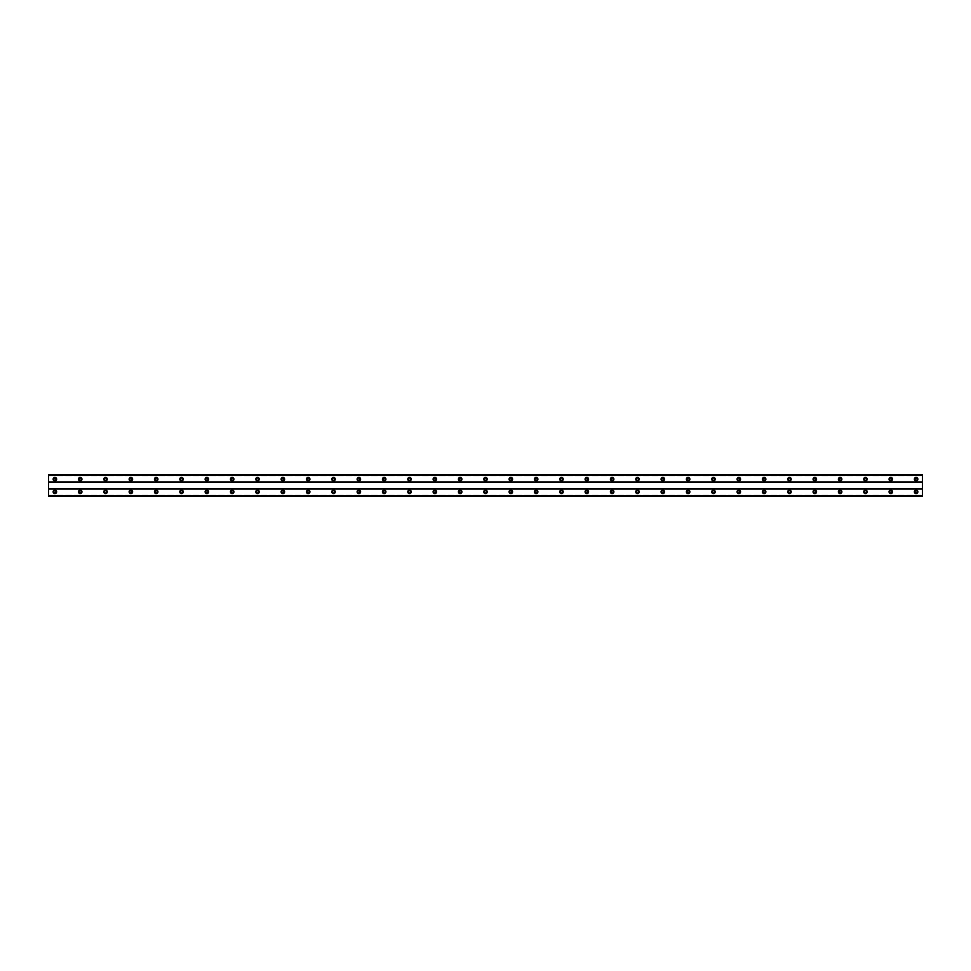 <?xml version="1.0" encoding="UTF-8"?>
<svg xmlns="http://www.w3.org/2000/svg" width="971" height="971" viewBox="0 0 971 971"><rect width="100%" height="100%" fill="white"/><g stroke="black" fill="none" stroke-linecap="round" stroke-linejoin="round"><path stroke-width="0.73" stroke-dasharray="4.86 3.64" d="M54.886 480.281A1.105 1.105 0 0 1 53.769 479.164A1.105 1.105 0 0 1 54.886 478.06A1.105 1.105 0 0 1 55.99 479.164A1.105 1.105 0 0 1 54.886 480.281M916.114 480.281A1.105 1.105 0 0 1 915.01 479.164A1.105 1.105 0 0 1 916.114 478.06A1.105 1.105 0 0 1 917.231 479.164A1.105 1.105 0 0 1 916.114 480.281M890.783 480.281A1.105 1.105 0 0 1 889.679 479.164A1.105 1.105 0 0 1 890.783 478.06A1.105 1.105 0 0 1 891.9 479.164A1.105 1.105 0 0 1 890.783 480.281M865.452 480.281A1.105 1.105 0 0 1 864.348 479.164A1.105 1.105 0 0 1 865.452 478.06A1.105 1.105 0 0 1 866.569 479.164A1.105 1.105 0 0 1 865.452 480.281M840.121 480.281A1.105 1.105 0 0 1 839.017 479.164A1.105 1.105 0 0 1 840.121 478.06A1.105 1.105 0 0 1 841.238 479.164A1.105 1.105 0 0 1 840.121 480.281M814.79 480.281A1.105 1.105 0 0 1 813.686 479.164A1.105 1.105 0 0 1 814.79 478.06A1.105 1.105 0 0 1 815.907 479.164A1.105 1.105 0 0 1 814.79 480.281M789.459 480.281A1.105 1.105 0 0 1 788.355 479.164A1.105 1.105 0 0 1 789.459 478.06A1.105 1.105 0 0 1 790.576 479.164A1.105 1.105 0 0 1 789.459 480.281M764.141 480.281A1.105 1.105 0 0 1 763.024 479.164A1.105 1.105 0 0 1 764.141 478.06A1.105 1.105 0 0 1 765.245 479.164A1.105 1.105 0 0 1 764.141 480.281M738.81 480.281A1.105 1.105 0 0 1 737.693 479.164A1.105 1.105 0 0 1 738.81 478.06A1.105 1.105 0 0 1 739.914 479.164A1.105 1.105 0 0 1 738.81 480.281M713.479 480.281A1.105 1.105 0 0 1 712.362 479.164A1.105 1.105 0 0 1 713.479 478.06A1.105 1.105 0 0 1 714.583 479.164A1.105 1.105 0 0 1 713.479 480.281M688.148 480.281A1.105 1.105 0 0 1 687.031 479.164A1.105 1.105 0 0 1 688.148 478.06A1.105 1.105 0 0 1 689.252 479.164A1.105 1.105 0 0 1 688.148 480.281M662.817 480.281A1.105 1.105 0 0 1 661.7 479.164A1.105 1.105 0 0 1 662.817 478.06A1.105 1.105 0 0 1 663.921 479.164A1.105 1.105 0 0 1 662.817 480.281M637.486 480.281A1.105 1.105 0 0 1 636.369 479.164A1.105 1.105 0 0 1 637.486 478.06A1.105 1.105 0 0 1 638.59 479.164A1.105 1.105 0 0 1 637.486 480.281M612.155 480.281A1.105 1.105 0 0 1 611.038 479.164A1.105 1.105 0 0 1 612.155 478.06A1.105 1.105 0 0 1 613.259 479.164A1.105 1.105 0 0 1 612.155 480.281M586.824 480.281A1.105 1.105 0 0 1 585.719 479.164A1.105 1.105 0 0 1 586.824 478.06A1.105 1.105 0 0 1 587.928 479.164A1.105 1.105 0 0 1 586.824 480.281M561.493 480.281A1.105 1.105 0 0 1 560.388 479.164A1.105 1.105 0 0 1 561.493 478.06A1.105 1.105 0 0 1 562.597 479.164A1.105 1.105 0 0 1 561.493 480.281M536.162 480.281A1.105 1.105 0 0 1 535.057 479.164A1.105 1.105 0 0 1 536.162 478.06A1.105 1.105 0 0 1 537.266 479.164A1.105 1.105 0 0 1 536.162 480.281M510.831 480.281A1.105 1.105 0 0 1 509.726 479.164A1.105 1.105 0 0 1 510.831 478.06A1.105 1.105 0 0 1 511.935 479.164A1.105 1.105 0 0 1 510.831 480.281M485.5 480.281A1.105 1.105 0 0 1 484.395 479.164A1.105 1.105 0 0 1 485.5 478.06A1.105 1.105 0 0 1 486.605 479.164A1.105 1.105 0 0 1 485.5 480.281M460.169 480.281A1.105 1.105 0 0 1 459.065 479.164A1.105 1.105 0 0 1 460.169 478.06A1.105 1.105 0 0 1 461.274 479.164A1.105 1.105 0 0 1 460.169 480.281M434.838 480.281A1.105 1.105 0 0 1 433.734 479.164A1.105 1.105 0 0 1 434.838 478.06A1.105 1.105 0 0 1 435.943 479.164A1.105 1.105 0 0 1 434.838 480.281M409.507 480.281A1.105 1.105 0 0 1 408.403 479.164A1.105 1.105 0 0 1 409.507 478.06A1.105 1.105 0 0 1 410.612 479.164A1.105 1.105 0 0 1 409.507 480.281M384.176 480.281A1.105 1.105 0 0 1 383.072 479.164A1.105 1.105 0 0 1 384.176 478.06A1.105 1.105 0 0 1 385.281 479.164A1.105 1.105 0 0 1 384.176 480.281M358.845 480.281A1.105 1.105 0 0 1 357.741 479.164A1.105 1.105 0 0 1 358.845 478.06A1.105 1.105 0 0 1 359.962 479.164A1.105 1.105 0 0 1 358.845 480.281M333.514 480.281A1.105 1.105 0 0 1 332.41 479.164A1.105 1.105 0 0 1 333.514 478.06A1.105 1.105 0 0 1 334.631 479.164A1.105 1.105 0 0 1 333.514 480.281M308.183 480.281A1.105 1.105 0 0 1 307.079 479.164A1.105 1.105 0 0 1 308.183 478.06A1.105 1.105 0 0 1 309.3 479.164A1.105 1.105 0 0 1 308.183 480.281M282.852 480.281A1.105 1.105 0 0 1 281.748 479.164A1.105 1.105 0 0 1 282.852 478.06A1.105 1.105 0 0 1 283.969 479.164A1.105 1.105 0 0 1 282.852 480.281M257.521 480.281A1.105 1.105 0 0 1 256.417 479.164A1.105 1.105 0 0 1 257.521 478.06A1.105 1.105 0 0 1 258.638 479.164A1.105 1.105 0 0 1 257.521 480.281M232.19 480.281A1.105 1.105 0 0 1 231.086 479.164A1.105 1.105 0 0 1 232.19 478.06A1.105 1.105 0 0 1 233.307 479.164A1.105 1.105 0 0 1 232.19 480.281M206.859 480.281A1.105 1.105 0 0 1 205.755 479.164A1.105 1.105 0 0 1 206.859 478.06A1.105 1.105 0 0 1 207.976 479.164A1.105 1.105 0 0 1 206.859 480.281M181.541 480.281A1.105 1.105 0 0 1 180.424 479.164A1.105 1.105 0 0 1 181.541 478.06A1.105 1.105 0 0 1 182.645 479.164A1.105 1.105 0 0 1 181.541 480.281M156.21 480.281A1.105 1.105 0 0 1 155.093 479.164A1.105 1.105 0 0 1 156.21 478.06A1.105 1.105 0 0 1 157.314 479.164A1.105 1.105 0 0 1 156.21 480.281M130.879 480.281A1.105 1.105 0 0 1 129.762 479.164A1.105 1.105 0 0 1 130.879 478.06A1.105 1.105 0 0 1 131.983 479.164A1.105 1.105 0 0 1 130.879 480.281M105.548 480.281A1.105 1.105 0 0 1 104.431 479.164A1.105 1.105 0 0 1 105.548 478.06A1.105 1.105 0 0 1 106.652 479.164A1.105 1.105 0 0 1 105.548 480.281M80.217 480.281A1.105 1.105 0 0 1 79.1 479.164A1.105 1.105 0 0 1 80.217 478.06A1.105 1.105 0 0 1 81.321 479.164A1.105 1.105 0 0 1 80.217 480.281M54.886 490.088A1.736 1.736 0 0 0 53.138 491.836A1.736 1.736 0 0 0 54.886 493.571A1.736 1.736 0 0 0 56.621 491.836A1.736 1.736 0 0 0 54.886 490.088M916.114 490.088A1.736 1.736 0 0 0 914.379 491.836A1.736 1.736 0 0 0 916.114 493.571A1.736 1.736 0 0 0 917.862 491.836A1.736 1.736 0 0 0 916.114 490.088M890.783 490.088A1.736 1.736 0 0 0 889.048 491.836A1.736 1.736 0 0 0 890.783 493.571A1.736 1.736 0 0 0 892.531 491.836A1.736 1.736 0 0 0 890.783 490.088M865.452 490.088A1.736 1.736 0 0 0 863.717 491.836A1.736 1.736 0 0 0 865.452 493.571A1.736 1.736 0 0 0 867.2 491.836A1.736 1.736 0 0 0 865.452 490.088M840.121 490.088A1.736 1.736 0 0 0 838.386 491.836A1.736 1.736 0 0 0 840.121 493.571A1.736 1.736 0 0 0 841.869 491.836A1.736 1.736 0 0 0 840.121 490.088M814.79 490.088A1.736 1.736 0 0 0 813.055 491.836A1.736 1.736 0 0 0 814.79 493.571A1.736 1.736 0 0 0 816.538 491.836A1.736 1.736 0 0 0 814.79 490.088M789.459 490.088A1.736 1.736 0 0 0 787.724 491.836A1.736 1.736 0 0 0 789.459 493.571A1.736 1.736 0 0 0 791.207 491.836A1.736 1.736 0 0 0 789.459 490.088M764.141 490.088A1.736 1.736 0 0 0 762.393 491.836A1.736 1.736 0 0 0 764.141 493.571A1.736 1.736 0 0 0 765.876 491.836A1.736 1.736 0 0 0 764.141 490.088M738.81 490.088A1.736 1.736 0 0 0 737.062 491.836A1.736 1.736 0 0 0 738.81 493.571A1.736 1.736 0 0 0 740.545 491.836A1.736 1.736 0 0 0 738.81 490.088M713.479 490.088A1.736 1.736 0 0 0 711.731 491.836A1.736 1.736 0 0 0 713.479 493.571A1.736 1.736 0 0 0 715.214 491.836A1.736 1.736 0 0 0 713.479 490.088M688.148 490.088A1.736 1.736 0 0 0 686.4 491.836A1.736 1.736 0 0 0 688.148 493.571A1.736 1.736 0 0 0 689.883 491.836A1.736 1.736 0 0 0 688.148 490.088M662.817 490.088A1.736 1.736 0 0 0 661.069 491.836A1.736 1.736 0 0 0 662.817 493.571A1.736 1.736 0 0 0 664.552 491.836A1.736 1.736 0 0 0 662.817 490.088M637.486 490.088A1.736 1.736 0 0 0 635.738 491.836A1.736 1.736 0 0 0 637.486 493.571A1.736 1.736 0 0 0 639.221 491.836A1.736 1.736 0 0 0 637.486 490.088M612.155 490.088A1.736 1.736 0 0 0 610.407 491.836A1.736 1.736 0 0 0 612.155 493.571A1.736 1.736 0 0 0 613.89 491.836A1.736 1.736 0 0 0 612.155 490.088M586.824 490.088A1.736 1.736 0 0 0 585.076 491.836A1.736 1.736 0 0 0 586.824 493.571A1.736 1.736 0 0 0 588.56 491.836A1.736 1.736 0 0 0 586.824 490.088M561.493 490.088A1.736 1.736 0 0 0 559.745 491.836A1.736 1.736 0 0 0 561.493 493.571A1.736 1.736 0 0 0 563.229 491.836A1.736 1.736 0 0 0 561.493 490.088M536.162 490.088A1.736 1.736 0 0 0 534.414 491.836A1.736 1.736 0 0 0 536.162 493.571A1.736 1.736 0 0 0 537.898 491.836A1.736 1.736 0 0 0 536.162 490.088M510.831 490.088A1.736 1.736 0 0 0 509.083 491.836A1.736 1.736 0 0 0 510.831 493.571A1.736 1.736 0 0 0 512.567 491.836A1.736 1.736 0 0 0 510.831 490.088M485.5 490.088A1.736 1.736 0 0 0 483.764 491.836A1.736 1.736 0 0 0 485.5 493.571A1.736 1.736 0 0 0 487.236 491.836A1.736 1.736 0 0 0 485.5 490.088M460.169 490.088A1.736 1.736 0 0 0 458.433 491.836A1.736 1.736 0 0 0 460.169 493.571A1.736 1.736 0 0 0 461.917 491.836A1.736 1.736 0 0 0 460.169 490.088M434.838 490.088A1.736 1.736 0 0 0 433.102 491.836A1.736 1.736 0 0 0 434.838 493.571A1.736 1.736 0 0 0 436.586 491.836A1.736 1.736 0 0 0 434.838 490.088M409.507 490.088A1.736 1.736 0 0 0 407.771 491.836A1.736 1.736 0 0 0 409.507 493.571A1.736 1.736 0 0 0 411.255 491.836A1.736 1.736 0 0 0 409.507 490.088M384.176 490.088A1.736 1.736 0 0 0 382.44 491.836A1.736 1.736 0 0 0 384.176 493.571A1.736 1.736 0 0 0 385.924 491.836A1.736 1.736 0 0 0 384.176 490.088M358.845 490.088A1.736 1.736 0 0 0 357.11 491.836A1.736 1.736 0 0 0 358.845 493.571A1.736 1.736 0 0 0 360.593 491.836A1.736 1.736 0 0 0 358.845 490.088M333.514 490.088A1.736 1.736 0 0 0 331.779 491.836A1.736 1.736 0 0 0 333.514 493.571A1.736 1.736 0 0 0 335.262 491.836A1.736 1.736 0 0 0 333.514 490.088M308.183 490.088A1.736 1.736 0 0 0 306.448 491.836A1.736 1.736 0 0 0 308.183 493.571A1.736 1.736 0 0 0 309.931 491.836A1.736 1.736 0 0 0 308.183 490.088M282.852 490.088A1.736 1.736 0 0 0 281.117 491.836A1.736 1.736 0 0 0 282.852 493.571A1.736 1.736 0 0 0 284.6 491.836A1.736 1.736 0 0 0 282.852 490.088M257.521 490.088A1.736 1.736 0 0 0 255.786 491.836A1.736 1.736 0 0 0 257.521 493.571A1.736 1.736 0 0 0 259.269 491.836A1.736 1.736 0 0 0 257.521 490.088M232.19 490.088A1.736 1.736 0 0 0 230.455 491.836A1.736 1.736 0 0 0 232.19 493.571A1.736 1.736 0 0 0 233.938 491.836A1.736 1.736 0 0 0 232.19 490.088M206.859 490.088A1.736 1.736 0 0 0 205.124 491.836A1.736 1.736 0 0 0 206.859 493.571A1.736 1.736 0 0 0 208.607 491.836A1.736 1.736 0 0 0 206.859 490.088M181.541 490.088A1.736 1.736 0 0 0 179.793 491.836A1.736 1.736 0 0 0 181.541 493.571A1.736 1.736 0 0 0 183.276 491.836A1.736 1.736 0 0 0 181.541 490.088M156.21 490.088A1.736 1.736 0 0 0 154.462 491.836A1.736 1.736 0 0 0 156.21 493.571A1.736 1.736 0 0 0 157.945 491.836A1.736 1.736 0 0 0 156.21 490.088M130.879 490.088A1.736 1.736 0 0 0 129.131 491.836A1.736 1.736 0 0 0 130.879 493.571A1.736 1.736 0 0 0 132.614 491.836A1.736 1.736 0 0 0 130.879 490.088M105.548 490.088A1.736 1.736 0 0 0 103.8 491.836A1.736 1.736 0 0 0 105.548 493.571A1.736 1.736 0 0 0 107.283 491.836A1.736 1.736 0 0 0 105.548 490.088M80.217 490.088A1.736 1.736 0 0 0 78.469 491.836A1.736 1.736 0 0 0 80.217 493.571A1.736 1.736 0 0 0 81.952 491.836A1.736 1.736 0 0 0 80.217 490.088M54.886 477.429A1.736 1.736 0 0 0 53.138 479.164A1.736 1.736 0 0 0 54.886 480.912A1.736 1.736 0 0 0 56.621 479.164A1.736 1.736 0 0 0 54.886 477.429M916.114 477.429A1.736 1.736 0 0 0 914.379 479.164A1.736 1.736 0 0 0 916.114 480.912A1.736 1.736 0 0 0 917.862 479.164A1.736 1.736 0 0 0 916.114 477.429M890.783 477.429A1.736 1.736 0 0 0 889.048 479.164A1.736 1.736 0 0 0 890.783 480.912A1.736 1.736 0 0 0 892.531 479.164A1.736 1.736 0 0 0 890.783 477.429M865.452 477.429A1.736 1.736 0 0 0 863.717 479.164A1.736 1.736 0 0 0 865.452 480.912A1.736 1.736 0 0 0 867.2 479.164A1.736 1.736 0 0 0 865.452 477.429M840.121 477.429A1.736 1.736 0 0 0 838.386 479.164A1.736 1.736 0 0 0 840.121 480.912A1.736 1.736 0 0 0 841.869 479.164A1.736 1.736 0 0 0 840.121 477.429M814.79 477.429A1.736 1.736 0 0 0 813.055 479.164A1.736 1.736 0 0 0 814.79 480.912A1.736 1.736 0 0 0 816.538 479.164A1.736 1.736 0 0 0 814.79 477.429M789.459 477.429A1.736 1.736 0 0 0 787.724 479.164A1.736 1.736 0 0 0 789.459 480.912A1.736 1.736 0 0 0 791.207 479.164A1.736 1.736 0 0 0 789.459 477.429M764.141 477.429A1.736 1.736 0 0 0 762.393 479.164A1.736 1.736 0 0 0 764.141 480.912A1.736 1.736 0 0 0 765.876 479.164A1.736 1.736 0 0 0 764.141 477.429M738.81 477.429A1.736 1.736 0 0 0 737.062 479.164A1.736 1.736 0 0 0 738.81 480.912A1.736 1.736 0 0 0 740.545 479.164A1.736 1.736 0 0 0 738.81 477.429M713.479 477.429A1.736 1.736 0 0 0 711.731 479.164A1.736 1.736 0 0 0 713.479 480.912A1.736 1.736 0 0 0 715.214 479.164A1.736 1.736 0 0 0 713.479 477.429M688.148 477.429A1.736 1.736 0 0 0 686.4 479.164A1.736 1.736 0 0 0 688.148 480.912A1.736 1.736 0 0 0 689.883 479.164A1.736 1.736 0 0 0 688.148 477.429M662.817 477.429A1.736 1.736 0 0 0 661.069 479.164A1.736 1.736 0 0 0 662.817 480.912A1.736 1.736 0 0 0 664.552 479.164A1.736 1.736 0 0 0 662.817 477.429M637.486 477.429A1.736 1.736 0 0 0 635.738 479.164A1.736 1.736 0 0 0 637.486 480.912A1.736 1.736 0 0 0 639.221 479.164A1.736 1.736 0 0 0 637.486 477.429M612.155 477.429A1.736 1.736 0 0 0 610.407 479.164A1.736 1.736 0 0 0 612.155 480.912A1.736 1.736 0 0 0 613.89 479.164A1.736 1.736 0 0 0 612.155 477.429M586.824 477.429A1.736 1.736 0 0 0 585.076 479.164A1.736 1.736 0 0 0 586.824 480.912A1.736 1.736 0 0 0 588.56 479.164A1.736 1.736 0 0 0 586.824 477.429M561.493 477.429A1.736 1.736 0 0 0 559.745 479.164A1.736 1.736 0 0 0 561.493 480.912A1.736 1.736 0 0 0 563.229 479.164A1.736 1.736 0 0 0 561.493 477.429M536.162 477.429A1.736 1.736 0 0 0 534.414 479.164A1.736 1.736 0 0 0 536.162 480.912A1.736 1.736 0 0 0 537.898 479.164A1.736 1.736 0 0 0 536.162 477.429M510.831 477.429A1.736 1.736 0 0 0 509.083 479.164A1.736 1.736 0 0 0 510.831 480.912A1.736 1.736 0 0 0 512.567 479.164A1.736 1.736 0 0 0 510.831 477.429M485.5 477.429A1.736 1.736 0 0 0 483.764 479.164A1.736 1.736 0 0 0 485.5 480.912A1.736 1.736 0 0 0 487.236 479.164A1.736 1.736 0 0 0 485.5 477.429M460.169 477.429A1.736 1.736 0 0 0 458.433 479.164A1.736 1.736 0 0 0 460.169 480.912A1.736 1.736 0 0 0 461.917 479.164A1.736 1.736 0 0 0 460.169 477.429M434.838 477.429A1.736 1.736 0 0 0 433.102 479.164A1.736 1.736 0 0 0 434.838 480.912A1.736 1.736 0 0 0 436.586 479.164A1.736 1.736 0 0 0 434.838 477.429M409.507 477.429A1.736 1.736 0 0 0 407.771 479.164A1.736 1.736 0 0 0 409.507 480.912A1.736 1.736 0 0 0 411.255 479.164A1.736 1.736 0 0 0 409.507 477.429M384.176 477.429A1.736 1.736 0 0 0 382.44 479.164A1.736 1.736 0 0 0 384.176 480.912A1.736 1.736 0 0 0 385.924 479.164A1.736 1.736 0 0 0 384.176 477.429M358.845 477.429A1.736 1.736 0 0 0 357.11 479.164A1.736 1.736 0 0 0 358.845 480.912A1.736 1.736 0 0 0 360.593 479.164A1.736 1.736 0 0 0 358.845 477.429M333.514 477.429A1.736 1.736 0 0 0 331.779 479.164A1.736 1.736 0 0 0 333.514 480.912A1.736 1.736 0 0 0 335.262 479.164A1.736 1.736 0 0 0 333.514 477.429M308.183 477.429A1.736 1.736 0 0 0 306.448 479.164A1.736 1.736 0 0 0 308.183 480.912A1.736 1.736 0 0 0 309.931 479.164A1.736 1.736 0 0 0 308.183 477.429M282.852 477.429A1.736 1.736 0 0 0 281.117 479.164A1.736 1.736 0 0 0 282.852 480.912A1.736 1.736 0 0 0 284.6 479.164A1.736 1.736 0 0 0 282.852 477.429M257.521 477.429A1.736 1.736 0 0 0 255.786 479.164A1.736 1.736 0 0 0 257.521 480.912A1.736 1.736 0 0 0 259.269 479.164A1.736 1.736 0 0 0 257.521 477.429M232.19 477.429A1.736 1.736 0 0 0 230.455 479.164A1.736 1.736 0 0 0 232.19 480.912A1.736 1.736 0 0 0 233.938 479.164A1.736 1.736 0 0 0 232.19 477.429M206.859 477.429A1.736 1.736 0 0 0 205.124 479.164A1.736 1.736 0 0 0 206.859 480.912A1.736 1.736 0 0 0 208.607 479.164A1.736 1.736 0 0 0 206.859 477.429M181.541 477.429A1.736 1.736 0 0 0 179.793 479.164A1.736 1.736 0 0 0 181.541 480.912A1.736 1.736 0 0 0 183.276 479.164A1.736 1.736 0 0 0 181.541 477.429M156.21 477.429A1.736 1.736 0 0 0 154.462 479.164A1.736 1.736 0 0 0 156.21 480.912A1.736 1.736 0 0 0 157.945 479.164A1.736 1.736 0 0 0 156.21 477.429M130.879 477.429A1.736 1.736 0 0 0 129.131 479.164A1.736 1.736 0 0 0 130.879 480.912A1.736 1.736 0 0 0 132.614 479.164A1.736 1.736 0 0 0 130.879 477.429M105.548 477.429A1.736 1.736 0 0 0 103.8 479.164A1.736 1.736 0 0 0 105.548 480.912A1.736 1.736 0 0 0 107.283 479.164A1.736 1.736 0 0 0 105.548 477.429M80.217 477.429A1.736 1.736 0 0 0 78.469 479.164A1.736 1.736 0 0 0 80.217 480.912A1.736 1.736 0 0 0 81.952 479.164A1.736 1.736 0 0 0 80.217 477.429M54.886 492.94A1.105 1.105 0 0 1 53.769 491.836A1.105 1.105 0 0 1 54.886 490.719A1.105 1.105 0 0 1 55.99 491.836A1.105 1.105 0 0 1 54.886 492.94M916.114 492.94A1.105 1.105 0 0 1 915.01 491.836A1.105 1.105 0 0 1 916.114 490.719A1.105 1.105 0 0 1 917.231 491.836A1.105 1.105 0 0 1 916.114 492.94M890.783 492.94A1.105 1.105 0 0 1 889.679 491.836A1.105 1.105 0 0 1 890.783 490.719A1.105 1.105 0 0 1 891.9 491.836A1.105 1.105 0 0 1 890.783 492.94M865.452 492.94A1.105 1.105 0 0 1 864.348 491.836A1.105 1.105 0 0 1 865.452 490.719A1.105 1.105 0 0 1 866.569 491.836A1.105 1.105 0 0 1 865.452 492.94M840.121 492.94A1.105 1.105 0 0 1 839.017 491.836A1.105 1.105 0 0 1 840.121 490.719A1.105 1.105 0 0 1 841.238 491.836A1.105 1.105 0 0 1 840.121 492.94M814.79 492.94A1.105 1.105 0 0 1 813.686 491.836A1.105 1.105 0 0 1 814.79 490.719A1.105 1.105 0 0 1 815.907 491.836A1.105 1.105 0 0 1 814.79 492.94M789.459 492.94A1.105 1.105 0 0 1 788.355 491.836A1.105 1.105 0 0 1 789.459 490.719A1.105 1.105 0 0 1 790.576 491.836A1.105 1.105 0 0 1 789.459 492.94M764.141 492.94A1.105 1.105 0 0 1 763.024 491.836A1.105 1.105 0 0 1 764.141 490.719A1.105 1.105 0 0 1 765.245 491.836A1.105 1.105 0 0 1 764.141 492.94M738.81 492.94A1.105 1.105 0 0 1 737.693 491.836A1.105 1.105 0 0 1 738.81 490.719A1.105 1.105 0 0 1 739.914 491.836A1.105 1.105 0 0 1 738.81 492.94M713.479 492.94A1.105 1.105 0 0 1 712.362 491.836A1.105 1.105 0 0 1 713.479 490.719A1.105 1.105 0 0 1 714.583 491.836A1.105 1.105 0 0 1 713.479 492.94M688.148 492.94A1.105 1.105 0 0 1 687.031 491.836A1.105 1.105 0 0 1 688.148 490.719A1.105 1.105 0 0 1 689.252 491.836A1.105 1.105 0 0 1 688.148 492.94M662.817 492.94A1.105 1.105 0 0 1 661.7 491.836A1.105 1.105 0 0 1 662.817 490.719A1.105 1.105 0 0 1 663.921 491.836A1.105 1.105 0 0 1 662.817 492.94M637.486 492.94A1.105 1.105 0 0 1 636.369 491.836A1.105 1.105 0 0 1 637.486 490.719A1.105 1.105 0 0 1 638.59 491.836A1.105 1.105 0 0 1 637.486 492.94M612.155 492.94A1.105 1.105 0 0 1 611.038 491.836A1.105 1.105 0 0 1 612.155 490.719A1.105 1.105 0 0 1 613.259 491.836A1.105 1.105 0 0 1 612.155 492.94M586.824 492.94A1.105 1.105 0 0 1 585.719 491.836A1.105 1.105 0 0 1 586.824 490.719A1.105 1.105 0 0 1 587.928 491.836A1.105 1.105 0 0 1 586.824 492.94M561.493 492.94A1.105 1.105 0 0 1 560.388 491.836A1.105 1.105 0 0 1 561.493 490.719A1.105 1.105 0 0 1 562.597 491.836A1.105 1.105 0 0 1 561.493 492.94M536.162 492.94A1.105 1.105 0 0 1 535.057 491.836A1.105 1.105 0 0 1 536.162 490.719A1.105 1.105 0 0 1 537.266 491.836A1.105 1.105 0 0 1 536.162 492.94M510.831 492.94A1.105 1.105 0 0 1 509.726 491.836A1.105 1.105 0 0 1 510.831 490.719A1.105 1.105 0 0 1 511.935 491.836A1.105 1.105 0 0 1 510.831 492.94M485.5 492.94A1.105 1.105 0 0 1 484.395 491.836A1.105 1.105 0 0 1 485.5 490.719A1.105 1.105 0 0 1 486.605 491.836A1.105 1.105 0 0 1 485.5 492.94M460.169 492.94A1.105 1.105 0 0 1 459.065 491.836A1.105 1.105 0 0 1 460.169 490.719A1.105 1.105 0 0 1 461.274 491.836A1.105 1.105 0 0 1 460.169 492.94M434.838 492.94A1.105 1.105 0 0 1 433.734 491.836A1.105 1.105 0 0 1 434.838 490.719A1.105 1.105 0 0 1 435.943 491.836A1.105 1.105 0 0 1 434.838 492.94M409.507 492.94A1.105 1.105 0 0 1 408.403 491.836A1.105 1.105 0 0 1 409.507 490.719A1.105 1.105 0 0 1 410.612 491.836A1.105 1.105 0 0 1 409.507 492.94M384.176 492.94A1.105 1.105 0 0 1 383.072 491.836A1.105 1.105 0 0 1 384.176 490.719A1.105 1.105 0 0 1 385.281 491.836A1.105 1.105 0 0 1 384.176 492.94M358.845 492.94A1.105 1.105 0 0 1 357.741 491.836A1.105 1.105 0 0 1 358.845 490.719A1.105 1.105 0 0 1 359.962 491.836A1.105 1.105 0 0 1 358.845 492.94M333.514 492.94A1.105 1.105 0 0 1 332.41 491.836A1.105 1.105 0 0 1 333.514 490.719A1.105 1.105 0 0 1 334.631 491.836A1.105 1.105 0 0 1 333.514 492.94M308.183 492.94A1.105 1.105 0 0 1 307.079 491.836A1.105 1.105 0 0 1 308.183 490.719A1.105 1.105 0 0 1 309.3 491.836A1.105 1.105 0 0 1 308.183 492.94M282.852 492.94A1.105 1.105 0 0 1 281.748 491.836A1.105 1.105 0 0 1 282.852 490.719A1.105 1.105 0 0 1 283.969 491.836A1.105 1.105 0 0 1 282.852 492.94M257.521 492.94A1.105 1.105 0 0 1 256.417 491.836A1.105 1.105 0 0 1 257.521 490.719A1.105 1.105 0 0 1 258.638 491.836A1.105 1.105 0 0 1 257.521 492.94M232.19 492.94A1.105 1.105 0 0 1 231.086 491.836A1.105 1.105 0 0 1 232.19 490.719A1.105 1.105 0 0 1 233.307 491.836A1.105 1.105 0 0 1 232.19 492.94M206.859 492.94A1.105 1.105 0 0 1 205.755 491.836A1.105 1.105 0 0 1 206.859 490.719A1.105 1.105 0 0 1 207.976 491.836A1.105 1.105 0 0 1 206.859 492.94M181.541 492.94A1.105 1.105 0 0 1 180.424 491.836A1.105 1.105 0 0 1 181.541 490.719A1.105 1.105 0 0 1 182.645 491.836A1.105 1.105 0 0 1 181.541 492.94M156.21 492.94A1.105 1.105 0 0 1 155.093 491.836A1.105 1.105 0 0 1 156.21 490.719A1.105 1.105 0 0 1 157.314 491.836A1.105 1.105 0 0 1 156.21 492.94M130.879 492.94A1.105 1.105 0 0 1 129.762 491.836A1.105 1.105 0 0 1 130.879 490.719A1.105 1.105 0 0 1 131.983 491.836A1.105 1.105 0 0 1 130.879 492.94M105.548 492.94A1.105 1.105 0 0 1 104.431 491.836A1.105 1.105 0 0 1 105.548 490.719A1.105 1.105 0 0 1 106.652 491.836A1.105 1.105 0 0 1 105.548 492.94M80.217 492.94A1.105 1.105 0 0 1 79.1 491.836A1.105 1.105 0 0 1 80.217 490.719A1.105 1.105 0 0 1 81.321 491.836A1.105 1.105 0 0 1 80.217 492.94M922.45 474.892L48.55 474.892L48.55 482.017L922.45 482.017L922.45 474.576L48.55 474.576L48.55 475.365L922.45 475.365L922.45 474.576L922.45 475.365M48.55 496.108L922.45 496.108L48.55 496.424L922.45 496.424L922.45 495.161L922.45 496.424L48.55 496.424L48.55 482.017M922.45 496.108L922.45 482.017M48.55 482.332L922.45 482.332M48.55 474.576L922.45 474.576L48.55 474.576M922.45 474.673L48.55 474.673M48.55 475.839L922.45 475.839L48.55 475.839M48.55 488.668L922.45 488.668M922.45 488.983L48.55 488.983M48.55 495.161L922.45 495.161L48.55 495.161M48.55 495.635L922.45 495.635M48.55 496.327L922.45 496.327"/><path stroke-width="1.46" d="M54.886 480.281A1.105 1.105 0 0 1 53.769 479.164A1.105 1.105 0 0 1 54.886 478.06A1.105 1.105 0 0 1 55.99 479.164A1.105 1.105 0 0 1 54.886 480.281M916.114 480.281A1.105 1.105 0 0 1 915.01 479.164A1.105 1.105 0 0 1 916.114 478.06A1.105 1.105 0 0 1 917.231 479.164A1.105 1.105 0 0 1 916.114 480.281M890.783 480.281A1.105 1.105 0 0 1 889.679 479.164A1.105 1.105 0 0 1 890.783 478.06A1.105 1.105 0 0 1 891.9 479.164A1.105 1.105 0 0 1 890.783 480.281M865.452 480.281A1.105 1.105 0 0 1 864.348 479.164A1.105 1.105 0 0 1 865.452 478.06A1.105 1.105 0 0 1 866.569 479.164A1.105 1.105 0 0 1 865.452 480.281M840.121 480.281A1.105 1.105 0 0 1 839.017 479.164A1.105 1.105 0 0 1 840.121 478.06A1.105 1.105 0 0 1 841.238 479.164A1.105 1.105 0 0 1 840.121 480.281M814.79 480.281A1.105 1.105 0 0 1 813.686 479.164A1.105 1.105 0 0 1 814.79 478.06A1.105 1.105 0 0 1 815.907 479.164A1.105 1.105 0 0 1 814.79 480.281M789.459 480.281A1.105 1.105 0 0 1 788.355 479.164A1.105 1.105 0 0 1 789.459 478.06A1.105 1.105 0 0 1 790.576 479.164A1.105 1.105 0 0 1 789.459 480.281M764.141 480.281A1.105 1.105 0 0 1 763.024 479.164A1.105 1.105 0 0 1 764.141 478.06A1.105 1.105 0 0 1 765.245 479.164A1.105 1.105 0 0 1 764.141 480.281M738.81 480.281A1.105 1.105 0 0 1 737.693 479.164A1.105 1.105 0 0 1 738.81 478.06A1.105 1.105 0 0 1 739.914 479.164A1.105 1.105 0 0 1 738.81 480.281M713.479 480.281A1.105 1.105 0 0 1 712.362 479.164A1.105 1.105 0 0 1 713.479 478.06A1.105 1.105 0 0 1 714.583 479.164A1.105 1.105 0 0 1 713.479 480.281M688.148 480.281A1.105 1.105 0 0 1 687.031 479.164A1.105 1.105 0 0 1 688.148 478.06A1.105 1.105 0 0 1 689.252 479.164A1.105 1.105 0 0 1 688.148 480.281M662.817 480.281A1.105 1.105 0 0 1 661.7 479.164A1.105 1.105 0 0 1 662.817 478.06A1.105 1.105 0 0 1 663.921 479.164A1.105 1.105 0 0 1 662.817 480.281M637.486 480.281A1.105 1.105 0 0 1 636.369 479.164A1.105 1.105 0 0 1 637.486 478.06A1.105 1.105 0 0 1 638.59 479.164A1.105 1.105 0 0 1 637.486 480.281M612.155 480.281A1.105 1.105 0 0 1 611.038 479.164A1.105 1.105 0 0 1 612.155 478.06A1.105 1.105 0 0 1 613.259 479.164A1.105 1.105 0 0 1 612.155 480.281M586.824 480.281A1.105 1.105 0 0 1 585.719 479.164A1.105 1.105 0 0 1 586.824 478.06A1.105 1.105 0 0 1 587.928 479.164A1.105 1.105 0 0 1 586.824 480.281M561.493 480.281A1.105 1.105 0 0 1 560.388 479.164A1.105 1.105 0 0 1 561.493 478.06A1.105 1.105 0 0 1 562.597 479.164A1.105 1.105 0 0 1 561.493 480.281M536.162 480.281A1.105 1.105 0 0 1 535.057 479.164A1.105 1.105 0 0 1 536.162 478.06A1.105 1.105 0 0 1 537.266 479.164A1.105 1.105 0 0 1 536.162 480.281M510.831 480.281A1.105 1.105 0 0 1 509.726 479.164A1.105 1.105 0 0 1 510.831 478.06A1.105 1.105 0 0 1 511.935 479.164A1.105 1.105 0 0 1 510.831 480.281M485.5 480.281A1.105 1.105 0 0 1 484.395 479.164A1.105 1.105 0 0 1 485.5 478.06A1.105 1.105 0 0 1 486.605 479.164A1.105 1.105 0 0 1 485.5 480.281M460.169 480.281A1.105 1.105 0 0 1 459.065 479.164A1.105 1.105 0 0 1 460.169 478.06A1.105 1.105 0 0 1 461.274 479.164A1.105 1.105 0 0 1 460.169 480.281M434.838 480.281A1.105 1.105 0 0 1 433.734 479.164A1.105 1.105 0 0 1 434.838 478.06A1.105 1.105 0 0 1 435.943 479.164A1.105 1.105 0 0 1 434.838 480.281M409.507 480.281A1.105 1.105 0 0 1 408.403 479.164A1.105 1.105 0 0 1 409.507 478.06A1.105 1.105 0 0 1 410.612 479.164A1.105 1.105 0 0 1 409.507 480.281M384.176 480.281A1.105 1.105 0 0 1 383.072 479.164A1.105 1.105 0 0 1 384.176 478.06A1.105 1.105 0 0 1 385.281 479.164A1.105 1.105 0 0 1 384.176 480.281M358.845 480.281A1.105 1.105 0 0 1 357.741 479.164A1.105 1.105 0 0 1 358.845 478.06A1.105 1.105 0 0 1 359.962 479.164A1.105 1.105 0 0 1 358.845 480.281M333.514 480.281A1.105 1.105 0 0 1 332.41 479.164A1.105 1.105 0 0 1 333.514 478.06A1.105 1.105 0 0 1 334.631 479.164A1.105 1.105 0 0 1 333.514 480.281M308.183 480.281A1.105 1.105 0 0 1 307.079 479.164A1.105 1.105 0 0 1 308.183 478.06A1.105 1.105 0 0 1 309.3 479.164A1.105 1.105 0 0 1 308.183 480.281M282.852 480.281A1.105 1.105 0 0 1 281.748 479.164A1.105 1.105 0 0 1 282.852 478.06A1.105 1.105 0 0 1 283.969 479.164A1.105 1.105 0 0 1 282.852 480.281M257.521 480.281A1.105 1.105 0 0 1 256.417 479.164A1.105 1.105 0 0 1 257.521 478.06A1.105 1.105 0 0 1 258.638 479.164A1.105 1.105 0 0 1 257.521 480.281M232.19 480.281A1.105 1.105 0 0 1 231.086 479.164A1.105 1.105 0 0 1 232.19 478.06A1.105 1.105 0 0 1 233.307 479.164A1.105 1.105 0 0 1 232.19 480.281M206.859 480.281A1.105 1.105 0 0 1 205.755 479.164A1.105 1.105 0 0 1 206.859 478.06A1.105 1.105 0 0 1 207.976 479.164A1.105 1.105 0 0 1 206.859 480.281M181.541 480.281A1.105 1.105 0 0 1 180.424 479.164A1.105 1.105 0 0 1 181.541 478.06A1.105 1.105 0 0 1 182.645 479.164A1.105 1.105 0 0 1 181.541 480.281M156.21 480.281A1.105 1.105 0 0 1 155.093 479.164A1.105 1.105 0 0 1 156.21 478.06A1.105 1.105 0 0 1 157.314 479.164A1.105 1.105 0 0 1 156.21 480.281M130.879 480.281A1.105 1.105 0 0 1 129.762 479.164A1.105 1.105 0 0 1 130.879 478.06A1.105 1.105 0 0 1 131.983 479.164A1.105 1.105 0 0 1 130.879 480.281M105.548 480.281A1.105 1.105 0 0 1 104.431 479.164A1.105 1.105 0 0 1 105.548 478.06A1.105 1.105 0 0 1 106.652 479.164A1.105 1.105 0 0 1 105.548 480.281M80.217 480.281A1.105 1.105 0 0 1 79.1 479.164A1.105 1.105 0 0 1 80.217 478.06A1.105 1.105 0 0 1 81.321 479.164A1.105 1.105 0 0 1 80.217 480.281M54.886 490.088A1.736 1.736 0 0 0 53.138 491.836A1.736 1.736 0 0 0 54.886 493.571A1.736 1.736 0 0 0 56.621 491.836A1.736 1.736 0 0 0 54.886 490.088M916.114 490.088A1.736 1.736 0 0 0 914.379 491.836A1.736 1.736 0 0 0 916.114 493.571A1.736 1.736 0 0 0 917.862 491.836A1.736 1.736 0 0 0 916.114 490.088M890.783 490.088A1.736 1.736 0 0 0 889.048 491.836A1.736 1.736 0 0 0 890.783 493.571A1.736 1.736 0 0 0 892.531 491.836A1.736 1.736 0 0 0 890.783 490.088M865.452 490.088A1.736 1.736 0 0 0 863.717 491.836A1.736 1.736 0 0 0 865.452 493.571A1.736 1.736 0 0 0 867.2 491.836A1.736 1.736 0 0 0 865.452 490.088M840.121 490.088A1.736 1.736 0 0 0 838.386 491.836A1.736 1.736 0 0 0 840.121 493.571A1.736 1.736 0 0 0 841.869 491.836A1.736 1.736 0 0 0 840.121 490.088M814.79 490.088A1.736 1.736 0 0 0 813.055 491.836A1.736 1.736 0 0 0 814.79 493.571A1.736 1.736 0 0 0 816.538 491.836A1.736 1.736 0 0 0 814.79 490.088M789.459 490.088A1.736 1.736 0 0 0 787.724 491.836A1.736 1.736 0 0 0 789.459 493.571A1.736 1.736 0 0 0 791.207 491.836A1.736 1.736 0 0 0 789.459 490.088M764.141 490.088A1.736 1.736 0 0 0 762.393 491.836A1.736 1.736 0 0 0 764.141 493.571A1.736 1.736 0 0 0 765.876 491.836A1.736 1.736 0 0 0 764.141 490.088M738.81 490.088A1.736 1.736 0 0 0 737.062 491.836A1.736 1.736 0 0 0 738.81 493.571A1.736 1.736 0 0 0 740.545 491.836A1.736 1.736 0 0 0 738.81 490.088M713.479 490.088A1.736 1.736 0 0 0 711.731 491.836A1.736 1.736 0 0 0 713.479 493.571A1.736 1.736 0 0 0 715.214 491.836A1.736 1.736 0 0 0 713.479 490.088M688.148 490.088A1.736 1.736 0 0 0 686.4 491.836A1.736 1.736 0 0 0 688.148 493.571A1.736 1.736 0 0 0 689.883 491.836A1.736 1.736 0 0 0 688.148 490.088M662.817 490.088A1.736 1.736 0 0 0 661.069 491.836A1.736 1.736 0 0 0 662.817 493.571A1.736 1.736 0 0 0 664.552 491.836A1.736 1.736 0 0 0 662.817 490.088M637.486 490.088A1.736 1.736 0 0 0 635.738 491.836A1.736 1.736 0 0 0 637.486 493.571A1.736 1.736 0 0 0 639.221 491.836A1.736 1.736 0 0 0 637.486 490.088M612.155 490.088A1.736 1.736 0 0 0 610.407 491.836A1.736 1.736 0 0 0 612.155 493.571A1.736 1.736 0 0 0 613.89 491.836A1.736 1.736 0 0 0 612.155 490.088M586.824 490.088A1.736 1.736 0 0 0 585.076 491.836A1.736 1.736 0 0 0 586.824 493.571A1.736 1.736 0 0 0 588.56 491.836A1.736 1.736 0 0 0 586.824 490.088M561.493 490.088A1.736 1.736 0 0 0 559.745 491.836A1.736 1.736 0 0 0 561.493 493.571A1.736 1.736 0 0 0 563.229 491.836A1.736 1.736 0 0 0 561.493 490.088M536.162 490.088A1.736 1.736 0 0 0 534.414 491.836A1.736 1.736 0 0 0 536.162 493.571A1.736 1.736 0 0 0 537.898 491.836A1.736 1.736 0 0 0 536.162 490.088M510.831 490.088A1.736 1.736 0 0 0 509.083 491.836A1.736 1.736 0 0 0 510.831 493.571A1.736 1.736 0 0 0 512.567 491.836A1.736 1.736 0 0 0 510.831 490.088M485.5 490.088A1.736 1.736 0 0 0 483.764 491.836A1.736 1.736 0 0 0 485.5 493.571A1.736 1.736 0 0 0 487.236 491.836A1.736 1.736 0 0 0 485.5 490.088M460.169 490.088A1.736 1.736 0 0 0 458.433 491.836A1.736 1.736 0 0 0 460.169 493.571A1.736 1.736 0 0 0 461.917 491.836A1.736 1.736 0 0 0 460.169 490.088M434.838 490.088A1.736 1.736 0 0 0 433.102 491.836A1.736 1.736 0 0 0 434.838 493.571A1.736 1.736 0 0 0 436.586 491.836A1.736 1.736 0 0 0 434.838 490.088M409.507 490.088A1.736 1.736 0 0 0 407.771 491.836A1.736 1.736 0 0 0 409.507 493.571A1.736 1.736 0 0 0 411.255 491.836A1.736 1.736 0 0 0 409.507 490.088M384.176 490.088A1.736 1.736 0 0 0 382.44 491.836A1.736 1.736 0 0 0 384.176 493.571A1.736 1.736 0 0 0 385.924 491.836A1.736 1.736 0 0 0 384.176 490.088M358.845 490.088A1.736 1.736 0 0 0 357.11 491.836A1.736 1.736 0 0 0 358.845 493.571A1.736 1.736 0 0 0 360.593 491.836A1.736 1.736 0 0 0 358.845 490.088M333.514 490.088A1.736 1.736 0 0 0 331.779 491.836A1.736 1.736 0 0 0 333.514 493.571A1.736 1.736 0 0 0 335.262 491.836A1.736 1.736 0 0 0 333.514 490.088M308.183 490.088A1.736 1.736 0 0 0 306.448 491.836A1.736 1.736 0 0 0 308.183 493.571A1.736 1.736 0 0 0 309.931 491.836A1.736 1.736 0 0 0 308.183 490.088M282.852 490.088A1.736 1.736 0 0 0 281.117 491.836A1.736 1.736 0 0 0 282.852 493.571A1.736 1.736 0 0 0 284.6 491.836A1.736 1.736 0 0 0 282.852 490.088M257.521 490.088A1.736 1.736 0 0 0 255.786 491.836A1.736 1.736 0 0 0 257.521 493.571A1.736 1.736 0 0 0 259.269 491.836A1.736 1.736 0 0 0 257.521 490.088M232.19 490.088A1.736 1.736 0 0 0 230.455 491.836A1.736 1.736 0 0 0 232.19 493.571A1.736 1.736 0 0 0 233.938 491.836A1.736 1.736 0 0 0 232.19 490.088M206.859 490.088A1.736 1.736 0 0 0 205.124 491.836A1.736 1.736 0 0 0 206.859 493.571A1.736 1.736 0 0 0 208.607 491.836A1.736 1.736 0 0 0 206.859 490.088M181.541 490.088A1.736 1.736 0 0 0 179.793 491.836A1.736 1.736 0 0 0 181.541 493.571A1.736 1.736 0 0 0 183.276 491.836A1.736 1.736 0 0 0 181.541 490.088M156.21 490.088A1.736 1.736 0 0 0 154.462 491.836A1.736 1.736 0 0 0 156.21 493.571A1.736 1.736 0 0 0 157.945 491.836A1.736 1.736 0 0 0 156.21 490.088M130.879 490.088A1.736 1.736 0 0 0 129.131 491.836A1.736 1.736 0 0 0 130.879 493.571A1.736 1.736 0 0 0 132.614 491.836A1.736 1.736 0 0 0 130.879 490.088M105.548 490.088A1.736 1.736 0 0 0 103.8 491.836A1.736 1.736 0 0 0 105.548 493.571A1.736 1.736 0 0 0 107.283 491.836A1.736 1.736 0 0 0 105.548 490.088M80.217 490.088A1.736 1.736 0 0 0 78.469 491.836A1.736 1.736 0 0 0 80.217 493.571A1.736 1.736 0 0 0 81.952 491.836A1.736 1.736 0 0 0 80.217 490.088M54.886 477.429A1.736 1.736 0 0 0 53.138 479.164A1.736 1.736 0 0 0 54.886 480.912A1.736 1.736 0 0 0 56.621 479.164A1.736 1.736 0 0 0 54.886 477.429M916.114 477.429A1.736 1.736 0 0 0 914.379 479.164A1.736 1.736 0 0 0 916.114 480.912A1.736 1.736 0 0 0 917.862 479.164A1.736 1.736 0 0 0 916.114 477.429M890.783 477.429A1.736 1.736 0 0 0 889.048 479.164A1.736 1.736 0 0 0 890.783 480.912A1.736 1.736 0 0 0 892.531 479.164A1.736 1.736 0 0 0 890.783 477.429M865.452 477.429A1.736 1.736 0 0 0 863.717 479.164A1.736 1.736 0 0 0 865.452 480.912A1.736 1.736 0 0 0 867.2 479.164A1.736 1.736 0 0 0 865.452 477.429M840.121 477.429A1.736 1.736 0 0 0 838.386 479.164A1.736 1.736 0 0 0 840.121 480.912A1.736 1.736 0 0 0 841.869 479.164A1.736 1.736 0 0 0 840.121 477.429M814.79 477.429A1.736 1.736 0 0 0 813.055 479.164A1.736 1.736 0 0 0 814.79 480.912A1.736 1.736 0 0 0 816.538 479.164A1.736 1.736 0 0 0 814.79 477.429M789.459 477.429A1.736 1.736 0 0 0 787.724 479.164A1.736 1.736 0 0 0 789.459 480.912A1.736 1.736 0 0 0 791.207 479.164A1.736 1.736 0 0 0 789.459 477.429M764.141 477.429A1.736 1.736 0 0 0 762.393 479.164A1.736 1.736 0 0 0 764.141 480.912A1.736 1.736 0 0 0 765.876 479.164A1.736 1.736 0 0 0 764.141 477.429M738.81 477.429A1.736 1.736 0 0 0 737.062 479.164A1.736 1.736 0 0 0 738.81 480.912A1.736 1.736 0 0 0 740.545 479.164A1.736 1.736 0 0 0 738.81 477.429M713.479 477.429A1.736 1.736 0 0 0 711.731 479.164A1.736 1.736 0 0 0 713.479 480.912A1.736 1.736 0 0 0 715.214 479.164A1.736 1.736 0 0 0 713.479 477.429M688.148 477.429A1.736 1.736 0 0 0 686.4 479.164A1.736 1.736 0 0 0 688.148 480.912A1.736 1.736 0 0 0 689.883 479.164A1.736 1.736 0 0 0 688.148 477.429M662.817 477.429A1.736 1.736 0 0 0 661.069 479.164A1.736 1.736 0 0 0 662.817 480.912A1.736 1.736 0 0 0 664.552 479.164A1.736 1.736 0 0 0 662.817 477.429M637.486 477.429A1.736 1.736 0 0 0 635.738 479.164A1.736 1.736 0 0 0 637.486 480.912A1.736 1.736 0 0 0 639.221 479.164A1.736 1.736 0 0 0 637.486 477.429M612.155 477.429A1.736 1.736 0 0 0 610.407 479.164A1.736 1.736 0 0 0 612.155 480.912A1.736 1.736 0 0 0 613.89 479.164A1.736 1.736 0 0 0 612.155 477.429M586.824 477.429A1.736 1.736 0 0 0 585.076 479.164A1.736 1.736 0 0 0 586.824 480.912A1.736 1.736 0 0 0 588.56 479.164A1.736 1.736 0 0 0 586.824 477.429M561.493 477.429A1.736 1.736 0 0 0 559.745 479.164A1.736 1.736 0 0 0 561.493 480.912A1.736 1.736 0 0 0 563.229 479.164A1.736 1.736 0 0 0 561.493 477.429M536.162 477.429A1.736 1.736 0 0 0 534.414 479.164A1.736 1.736 0 0 0 536.162 480.912A1.736 1.736 0 0 0 537.898 479.164A1.736 1.736 0 0 0 536.162 477.429M510.831 477.429A1.736 1.736 0 0 0 509.083 479.164A1.736 1.736 0 0 0 510.831 480.912A1.736 1.736 0 0 0 512.567 479.164A1.736 1.736 0 0 0 510.831 477.429M485.5 477.429A1.736 1.736 0 0 0 483.764 479.164A1.736 1.736 0 0 0 485.5 480.912A1.736 1.736 0 0 0 487.236 479.164A1.736 1.736 0 0 0 485.5 477.429M460.169 477.429A1.736 1.736 0 0 0 458.433 479.164A1.736 1.736 0 0 0 460.169 480.912A1.736 1.736 0 0 0 461.917 479.164A1.736 1.736 0 0 0 460.169 477.429M434.838 477.429A1.736 1.736 0 0 0 433.102 479.164A1.736 1.736 0 0 0 434.838 480.912A1.736 1.736 0 0 0 436.586 479.164A1.736 1.736 0 0 0 434.838 477.429M409.507 477.429A1.736 1.736 0 0 0 407.771 479.164A1.736 1.736 0 0 0 409.507 480.912A1.736 1.736 0 0 0 411.255 479.164A1.736 1.736 0 0 0 409.507 477.429M384.176 477.429A1.736 1.736 0 0 0 382.44 479.164A1.736 1.736 0 0 0 384.176 480.912A1.736 1.736 0 0 0 385.924 479.164A1.736 1.736 0 0 0 384.176 477.429M358.845 477.429A1.736 1.736 0 0 0 357.11 479.164A1.736 1.736 0 0 0 358.845 480.912A1.736 1.736 0 0 0 360.593 479.164A1.736 1.736 0 0 0 358.845 477.429M333.514 477.429A1.736 1.736 0 0 0 331.779 479.164A1.736 1.736 0 0 0 333.514 480.912A1.736 1.736 0 0 0 335.262 479.164A1.736 1.736 0 0 0 333.514 477.429M308.183 477.429A1.736 1.736 0 0 0 306.448 479.164A1.736 1.736 0 0 0 308.183 480.912A1.736 1.736 0 0 0 309.931 479.164A1.736 1.736 0 0 0 308.183 477.429M282.852 477.429A1.736 1.736 0 0 0 281.117 479.164A1.736 1.736 0 0 0 282.852 480.912A1.736 1.736 0 0 0 284.6 479.164A1.736 1.736 0 0 0 282.852 477.429M257.521 477.429A1.736 1.736 0 0 0 255.786 479.164A1.736 1.736 0 0 0 257.521 480.912A1.736 1.736 0 0 0 259.269 479.164A1.736 1.736 0 0 0 257.521 477.429M232.19 477.429A1.736 1.736 0 0 0 230.455 479.164A1.736 1.736 0 0 0 232.19 480.912A1.736 1.736 0 0 0 233.938 479.164A1.736 1.736 0 0 0 232.19 477.429M206.859 477.429A1.736 1.736 0 0 0 205.124 479.164A1.736 1.736 0 0 0 206.859 480.912A1.736 1.736 0 0 0 208.607 479.164A1.736 1.736 0 0 0 206.859 477.429M181.541 477.429A1.736 1.736 0 0 0 179.793 479.164A1.736 1.736 0 0 0 181.541 480.912A1.736 1.736 0 0 0 183.276 479.164A1.736 1.736 0 0 0 181.541 477.429M156.21 477.429A1.736 1.736 0 0 0 154.462 479.164A1.736 1.736 0 0 0 156.21 480.912A1.736 1.736 0 0 0 157.945 479.164A1.736 1.736 0 0 0 156.21 477.429M130.879 477.429A1.736 1.736 0 0 0 129.131 479.164A1.736 1.736 0 0 0 130.879 480.912A1.736 1.736 0 0 0 132.614 479.164A1.736 1.736 0 0 0 130.879 477.429M105.548 477.429A1.736 1.736 0 0 0 103.8 479.164A1.736 1.736 0 0 0 105.548 480.912A1.736 1.736 0 0 0 107.283 479.164A1.736 1.736 0 0 0 105.548 477.429M80.217 477.429A1.736 1.736 0 0 0 78.469 479.164A1.736 1.736 0 0 0 80.217 480.912A1.736 1.736 0 0 0 81.952 479.164A1.736 1.736 0 0 0 80.217 477.429M54.886 492.94A1.105 1.105 0 0 1 53.769 491.836A1.105 1.105 0 0 1 54.886 490.719A1.105 1.105 0 0 1 55.99 491.836A1.105 1.105 0 0 1 54.886 492.94M916.114 492.94A1.105 1.105 0 0 1 915.01 491.836A1.105 1.105 0 0 1 916.114 490.719A1.105 1.105 0 0 1 917.231 491.836A1.105 1.105 0 0 1 916.114 492.94M890.783 492.94A1.105 1.105 0 0 1 889.679 491.836A1.105 1.105 0 0 1 890.783 490.719A1.105 1.105 0 0 1 891.9 491.836A1.105 1.105 0 0 1 890.783 492.94M865.452 492.94A1.105 1.105 0 0 1 864.348 491.836A1.105 1.105 0 0 1 865.452 490.719A1.105 1.105 0 0 1 866.569 491.836A1.105 1.105 0 0 1 865.452 492.94M840.121 492.94A1.105 1.105 0 0 1 839.017 491.836A1.105 1.105 0 0 1 840.121 490.719A1.105 1.105 0 0 1 841.238 491.836A1.105 1.105 0 0 1 840.121 492.94M814.79 492.94A1.105 1.105 0 0 1 813.686 491.836A1.105 1.105 0 0 1 814.79 490.719A1.105 1.105 0 0 1 815.907 491.836A1.105 1.105 0 0 1 814.79 492.94M789.459 492.94A1.105 1.105 0 0 1 788.355 491.836A1.105 1.105 0 0 1 789.459 490.719A1.105 1.105 0 0 1 790.576 491.836A1.105 1.105 0 0 1 789.459 492.94M764.141 492.94A1.105 1.105 0 0 1 763.024 491.836A1.105 1.105 0 0 1 764.141 490.719A1.105 1.105 0 0 1 765.245 491.836A1.105 1.105 0 0 1 764.141 492.94M738.81 492.94A1.105 1.105 0 0 1 737.693 491.836A1.105 1.105 0 0 1 738.81 490.719A1.105 1.105 0 0 1 739.914 491.836A1.105 1.105 0 0 1 738.81 492.94M713.479 492.94A1.105 1.105 0 0 1 712.362 491.836A1.105 1.105 0 0 1 713.479 490.719A1.105 1.105 0 0 1 714.583 491.836A1.105 1.105 0 0 1 713.479 492.94M688.148 492.94A1.105 1.105 0 0 1 687.031 491.836A1.105 1.105 0 0 1 688.148 490.719A1.105 1.105 0 0 1 689.252 491.836A1.105 1.105 0 0 1 688.148 492.94M662.817 492.94A1.105 1.105 0 0 1 661.7 491.836A1.105 1.105 0 0 1 662.817 490.719A1.105 1.105 0 0 1 663.921 491.836A1.105 1.105 0 0 1 662.817 492.94M637.486 492.94A1.105 1.105 0 0 1 636.369 491.836A1.105 1.105 0 0 1 637.486 490.719A1.105 1.105 0 0 1 638.59 491.836A1.105 1.105 0 0 1 637.486 492.94M612.155 492.94A1.105 1.105 0 0 1 611.038 491.836A1.105 1.105 0 0 1 612.155 490.719A1.105 1.105 0 0 1 613.259 491.836A1.105 1.105 0 0 1 612.155 492.94M586.824 492.94A1.105 1.105 0 0 1 585.719 491.836A1.105 1.105 0 0 1 586.824 490.719A1.105 1.105 0 0 1 587.928 491.836A1.105 1.105 0 0 1 586.824 492.94M561.493 492.94A1.105 1.105 0 0 1 560.388 491.836A1.105 1.105 0 0 1 561.493 490.719A1.105 1.105 0 0 1 562.597 491.836A1.105 1.105 0 0 1 561.493 492.94M536.162 492.94A1.105 1.105 0 0 1 535.057 491.836A1.105 1.105 0 0 1 536.162 490.719A1.105 1.105 0 0 1 537.266 491.836A1.105 1.105 0 0 1 536.162 492.94M510.831 492.94A1.105 1.105 0 0 1 509.726 491.836A1.105 1.105 0 0 1 510.831 490.719A1.105 1.105 0 0 1 511.935 491.836A1.105 1.105 0 0 1 510.831 492.94M485.5 492.94A1.105 1.105 0 0 1 484.395 491.836A1.105 1.105 0 0 1 485.5 490.719A1.105 1.105 0 0 1 486.605 491.836A1.105 1.105 0 0 1 485.5 492.94M460.169 492.94A1.105 1.105 0 0 1 459.065 491.836A1.105 1.105 0 0 1 460.169 490.719A1.105 1.105 0 0 1 461.274 491.836A1.105 1.105 0 0 1 460.169 492.94M434.838 492.94A1.105 1.105 0 0 1 433.734 491.836A1.105 1.105 0 0 1 434.838 490.719A1.105 1.105 0 0 1 435.943 491.836A1.105 1.105 0 0 1 434.838 492.94M409.507 492.94A1.105 1.105 0 0 1 408.403 491.836A1.105 1.105 0 0 1 409.507 490.719A1.105 1.105 0 0 1 410.612 491.836A1.105 1.105 0 0 1 409.507 492.94M384.176 492.94A1.105 1.105 0 0 1 383.072 491.836A1.105 1.105 0 0 1 384.176 490.719A1.105 1.105 0 0 1 385.281 491.836A1.105 1.105 0 0 1 384.176 492.94M358.845 492.94A1.105 1.105 0 0 1 357.741 491.836A1.105 1.105 0 0 1 358.845 490.719A1.105 1.105 0 0 1 359.962 491.836A1.105 1.105 0 0 1 358.845 492.94M333.514 492.94A1.105 1.105 0 0 1 332.41 491.836A1.105 1.105 0 0 1 333.514 490.719A1.105 1.105 0 0 1 334.631 491.836A1.105 1.105 0 0 1 333.514 492.94M308.183 492.94A1.105 1.105 0 0 1 307.079 491.836A1.105 1.105 0 0 1 308.183 490.719A1.105 1.105 0 0 1 309.3 491.836A1.105 1.105 0 0 1 308.183 492.94M282.852 492.94A1.105 1.105 0 0 1 281.748 491.836A1.105 1.105 0 0 1 282.852 490.719A1.105 1.105 0 0 1 283.969 491.836A1.105 1.105 0 0 1 282.852 492.94M257.521 492.94A1.105 1.105 0 0 1 256.417 491.836A1.105 1.105 0 0 1 257.521 490.719A1.105 1.105 0 0 1 258.638 491.836A1.105 1.105 0 0 1 257.521 492.94M232.19 492.94A1.105 1.105 0 0 1 231.086 491.836A1.105 1.105 0 0 1 232.19 490.719A1.105 1.105 0 0 1 233.307 491.836A1.105 1.105 0 0 1 232.19 492.94M206.859 492.94A1.105 1.105 0 0 1 205.755 491.836A1.105 1.105 0 0 1 206.859 490.719A1.105 1.105 0 0 1 207.976 491.836A1.105 1.105 0 0 1 206.859 492.94M181.541 492.94A1.105 1.105 0 0 1 180.424 491.836A1.105 1.105 0 0 1 181.541 490.719A1.105 1.105 0 0 1 182.645 491.836A1.105 1.105 0 0 1 181.541 492.94M156.21 492.94A1.105 1.105 0 0 1 155.093 491.836A1.105 1.105 0 0 1 156.21 490.719A1.105 1.105 0 0 1 157.314 491.836A1.105 1.105 0 0 1 156.21 492.94M130.879 492.94A1.105 1.105 0 0 1 129.762 491.836A1.105 1.105 0 0 1 130.879 490.719A1.105 1.105 0 0 1 131.983 491.836A1.105 1.105 0 0 1 130.879 492.94M105.548 492.94A1.105 1.105 0 0 1 104.431 491.836A1.105 1.105 0 0 1 105.548 490.719A1.105 1.105 0 0 1 106.652 491.836A1.105 1.105 0 0 1 105.548 492.94M80.217 492.94A1.105 1.105 0 0 1 79.1 491.836A1.105 1.105 0 0 1 80.217 490.719A1.105 1.105 0 0 1 81.321 491.836A1.105 1.105 0 0 1 80.217 492.94M48.55 496.424L48.55 495.635L922.45 495.635L922.45 496.424L48.55 496.424M48.55 474.673L922.45 474.673L48.55 474.576L48.55 495.635M922.45 474.673L922.45 495.635M922.45 496.327L48.55 496.327M48.55 488.983L922.45 488.983M922.45 488.668L48.55 488.668M48.55 482.332L922.45 482.332M922.45 482.017L48.55 482.017M48.55 475.365L922.45 475.365"/></g></svg>
